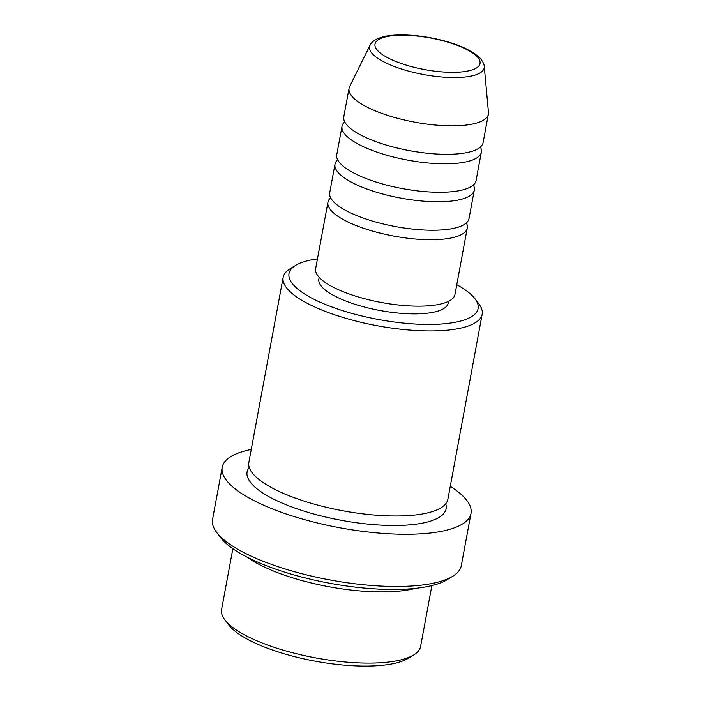 <?xml version="1.0" encoding="UTF-8"?>
<svg xmlns="http://www.w3.org/2000/svg" width="701" height="701" viewBox="0 0 701 701"><rect width="100%" height="100%" fill="white"/><g stroke="black" fill="none" stroke-linecap="round" stroke-linejoin="round"><path stroke-width="1.05" d="M466.34 222.944A70.845 21.302 -169.5 0 1 467.269 228.027A70.845 21.302 -169.5 0 1 407.518 238.2A70.845 21.302 -169.5 0 1 331.853 211.29A70.845 21.302 -169.5 0 1 327.954 202.212A70.845 21.302 -169.5 0 1 330.644 197.796M473.377 184.985A70.845 21.302 -169.5 0 1 474.305 190.067L469.03 218.537A70.845 21.302 -169.5 0 1 409.279 228.71A70.845 21.302 -169.5 0 1 333.615 201.8A70.845 21.302 -169.5 0 1 329.715 192.722L334.99 164.244A70.845 21.302 -169.5 0 1 337.68 159.837M474.305 190.067A70.845 21.302 -169.5 0 1 414.554 200.232A70.845 21.302 -169.5 0 1 338.89 173.331A70.845 21.302 -169.5 0 1 334.99 164.244M480.413 147.026A70.845 21.302 -169.5 0 1 481.342 152.108L476.067 180.578A70.845 21.302 -169.5 0 1 416.315 190.742A70.845 21.302 -169.5 0 1 340.651 163.841A70.845 21.302 -169.5 0 1 336.752 154.755L342.027 126.285A70.845 21.302 -169.5 0 1 344.717 121.878M481.342 152.108A70.845 21.302 -169.5 0 1 421.59 162.273A70.845 21.302 -169.5 0 1 345.926 135.372A70.845 21.302 -169.5 0 1 342.027 126.285M484.242 66.429L488.457 112.326A70.845 21.302 -169.5 0 1 488.378 114.14L483.103 142.618A70.845 21.302 -169.5 0 1 423.343 152.783A70.845 21.302 -169.5 0 1 347.687 125.882A70.845 21.302 -169.5 0 1 343.788 116.795L349.063 88.326A70.845 21.302 -169.5 0 1 349.641 86.6L370.023 45.258A58.288 17.525 -169.5 0 0 372.757 54.152A58.288 17.525 -169.5 0 0 437.406 76.567A58.288 17.525 -169.5 0 0 484.242 66.429C484.251 66.42 484.444 63.081 479.861 57.911C470.205 48.974 453.757 42.262 430.51 37.766C418.041 35.488 406.589 34.577 396.161 35.05C386.391 35.269 373.098 38.205 370.023 45.258M413.783 654.892L408.271 658.283A96.142 28.907 -169.5 0 1 318.517 661.762A96.142 28.907 -169.5 0 1 230.98 627.5A96.142 28.907 -169.5 0 1 228.85 625.029L224.916 619.886A101.207 30.432 10.5 0 0 227.159 622.488A101.207 30.432 10.5 0 0 319.305 658.546A101.207 30.432 10.5 0 0 413.783 654.892A101.207 30.432 10.5 0 0 420.609 646.392L431.877 585.572M317.448 258.914A96.142 28.907 10.5 0 0 295.489 265.451A96.142 28.907 10.5 0 0 294.297 285.85A96.142 28.907 10.5 0 0 411.776 323.809A96.142 28.907 10.5 0 0 474.919 298.705A96.142 28.907 10.5 0 0 472.789 296.234A96.142 28.907 10.5 0 0 456.763 284.737M474.919 298.705L478.844 303.857A101.207 30.432 -169.5 0 1 482.174 314.232A101.207 30.432 -169.5 0 1 396.81 328.751A101.207 30.432 -169.5 0 1 288.724 290.319A101.207 30.432 -169.5 0 1 283.151 277.342A101.207 30.432 -169.5 0 1 289.977 268.851L295.489 265.451M452.785 576.213L447.273 579.604A121.448 36.522 -169.5 0 1 333.904 584.003A121.448 36.522 -169.5 0 1 223.321 540.725A121.448 36.522 -169.5 0 1 220.631 537.606L216.705 532.453A126.504 38.038 10.5 0 0 219.501 535.704A126.504 38.038 10.5 0 0 334.692 580.787A126.504 38.038 10.5 0 0 452.785 576.213A126.504 38.038 10.5 0 0 461.319 565.593L470.993 513.395A126.504 38.038 -169.5 0 1 364.283 531.551A126.504 38.038 -169.5 0 1 229.174 483.506A126.504 38.038 -169.5 0 1 222.217 467.287A126.504 38.038 -169.5 0 1 251.256 449.455M482.174 314.232L447.869 499.296A101.207 30.432 -169.5 0 1 362.513 513.815A101.207 30.432 -169.5 0 1 254.419 475.383A101.207 30.432 -169.5 0 1 248.855 462.406L283.151 277.342M467.269 228.027L454.958 294.464A70.845 21.302 -169.5 0 1 395.206 304.628A70.845 21.302 -169.5 0 1 319.542 277.727A70.845 21.302 -169.5 0 1 315.643 268.641L327.954 202.212M448.544 301.316L448.219 303.034A65.78 19.777 -169.5 0 1 392.735 312.471A65.78 19.777 -169.5 0 1 322.478 287.489A65.78 19.777 -169.5 0 1 318.859 279.051L319.183 277.342M450.27 486.345A126.504 38.038 -169.5 0 1 464.036 497.175A126.504 38.038 -169.5 0 1 470.993 513.395M415.386 588.367A101.207 30.432 -169.5 0 1 247.26 557.207M488.378 114.14A70.845 21.302 -169.5 0 1 428.626 124.314A70.845 21.302 -169.5 0 1 352.962 97.404A70.845 21.302 -169.5 0 1 349.063 88.326M232.863 548.69L221.586 609.511A101.207 30.432 10.5 0 0 224.916 619.886M222.217 467.287L212.543 519.485A126.504 38.038 10.5 0 0 216.705 532.453M377.944 50.901A53.399 16.062 10.5 0 0 445.082 72.107A53.399 16.062 10.5 0 0 477.083 56.667A53.399 16.062 10.5 0 0 409.954 35.462A53.399 16.062 10.5 0 0 377.944 50.901M445.731 503.809A101.207 30.432 -169.5 0 1 368.551 524.173A101.207 30.432 -169.5 0 1 252.667 484.873A101.207 30.432 -169.5 0 1 249.232 467.383"/></g></svg>
